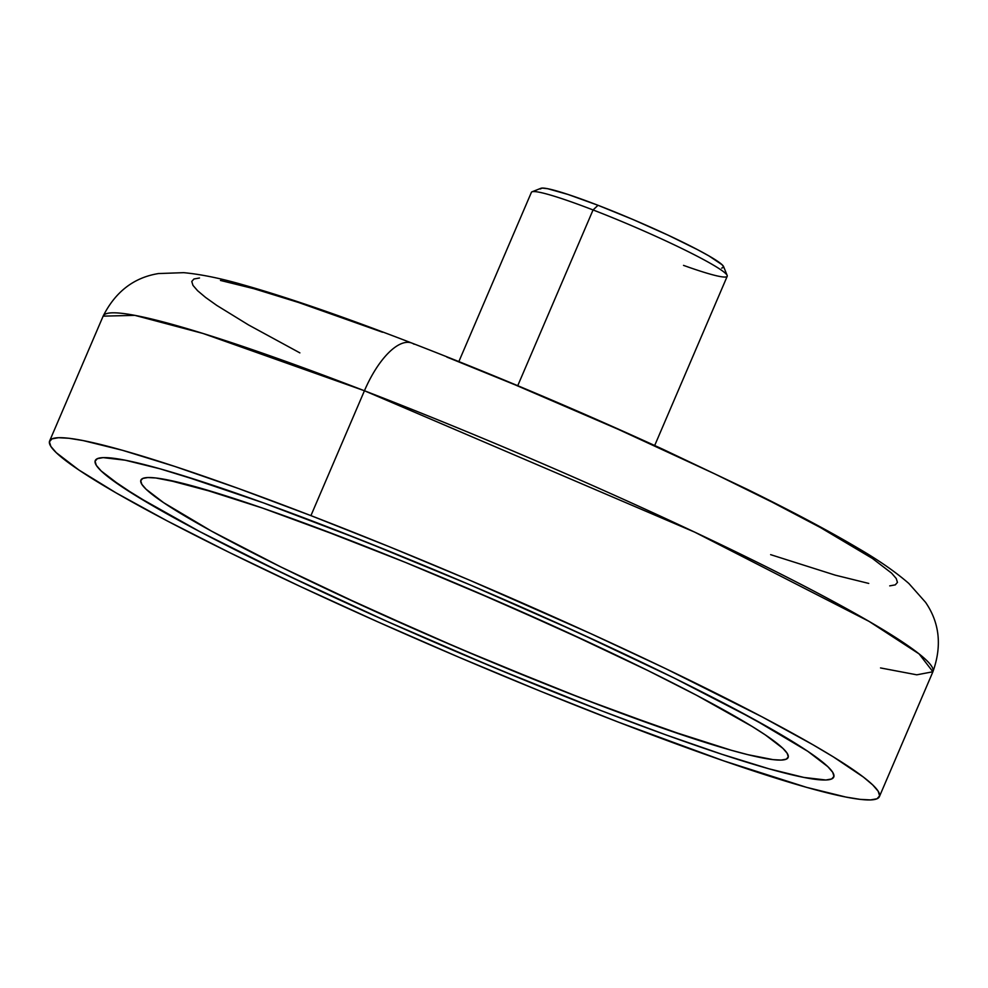 <?xml version="1.0" encoding="UTF-8"?>
<svg xmlns="http://www.w3.org/2000/svg" width="988" height="988" viewBox="0 0 988 988"><rect width="100%" height="100%" fill="white"/><g stroke="black" fill="none" stroke-linecap="round" stroke-linejoin="round"><path stroke-width="1.48" d="M727.168 275.442L723.611 266.624A99.751 8.287 -156.8 0 0 598.024 205.294L593.059 209.95A106.531 8.855 23.2 0 1 727.168 275.442A106.531 8.855 23.2 0 1 683.523 265.377M879.394 796.637A451.38 37.519 23.2 0 1 618.093 722.006L723.438 760.772L806.492 787.325L845.839 797.044L860.091 799.354L870.527 799.922L877.06 798.749L879.616 795.834L878.171 791.227L872.75 784.954L863.401 777.074L833.292 756.845L812.828 744.68L762.069 716.856L665.22 668.419L590.466 633.481L470.214 580.438L389.124 546.648L310.924 515.625L364.436 390.754L310.924 515.625A451.38 37.519 23.2 0 1 879.394 796.637L932.907 671.766A451.38 37.519 -156.8 0 0 364.436 390.754A67.703 27.182 -68.9 0 1 411.65 342.997A67.703 27.182 111.1 0 0 364.436 390.754L694.749 532.162L869.107 621.415L919.099 653.92L932.907 671.766L916.79 674.816L880.53 667.937M654.686 445.502L727.217 276.269A106.531 8.855 -156.8 0 0 593.059 209.95L517.749 385.678L593.059 209.95A106.531 8.855 -156.8 0 0 531.396 192.339L458.864 361.571M601.198 710.656A401.733 33.394 23.2 0 1 95.256 460.556A401.733 33.394 23.2 0 1 327.818 526.975A401.733 33.394 23.2 0 1 833.749 777.074A401.733 33.394 23.2 0 1 601.198 710.656L495.667 668.246L387.457 621.563L285.878 574.658L199.675 531.556L136.295 495.964L109.495 477.957L101.171 470.955L96.342 465.373L95.058 461.26L97.343 458.679L103.147 457.629L125.13 460.186L160.142 468.843L182.138 475.364L263.475 502.892L362.127 540.399L469.584 584.661L576.609 631.863L673.977 677.953L753.313 718.943L807.776 751.3L827.845 766.676L832.674 772.258L833.958 776.358L831.674 778.952L825.869 780.001L803.886 777.433L768.874 768.788L722.154 754.363L665.542 734.739L601.198 710.656L665.542 734.739L722.154 754.363L768.874 768.788L803.886 777.433L825.869 780.001L831.674 778.952L833.958 776.358L832.674 772.258L827.845 766.676L807.776 751.3L774.506 730.836L729.329 706.074L673.977 677.953L610.584 647.56L541.56 616.055L469.584 584.661L397.411 554.589L327.818 526.975A401.733 33.394 23.2 0 1 833.749 777.074A401.733 33.394 23.2 0 1 601.198 710.656A401.733 33.394 23.2 0 1 95.256 460.556A401.733 33.394 23.2 0 1 327.818 526.975L263.475 502.892L206.863 483.256L160.142 468.843L125.13 460.186L103.147 457.629L97.343 458.679L95.058 461.26L96.342 465.373L101.171 470.955L121.24 486.318L154.511 506.782L199.675 531.556L255.04 559.677L318.432 590.071L387.457 621.563L459.432 652.957L531.606 683.041L601.198 710.656M310.924 515.625L238.627 488.566L175.012 466.509L122.524 450.306L83.177 440.586L68.925 438.277L58.49 437.709L51.956 438.882L49.4 441.797L50.845 446.403L56.267 452.677L78.818 469.955L116.189 492.938L166.947 520.775L229.142 552.366L300.389 586.514L377.935 621.909L458.803 657.181L539.893 690.983L618.093 722.006A451.38 37.519 23.2 0 1 49.622 440.994A451.38 37.519 23.2 0 1 310.924 515.625M364.436 390.754A451.38 37.519 -156.8 0 0 103.135 316.135L134.899 315.37L203.046 333.475L364.436 390.754M446.823 357.051L514.847 384.727L618.192 429.298L715.213 474.104L772.196 502.176L820.435 527.555L872.441 558.467L891.608 573.151L896.227 578.486L897.45 582.401L895.276 584.871L889.719 585.872M868.736 583.426L835.292 575.164L770.628 554.651M299.87 352.877L248.531 324.941L216.767 305.403L205.553 297.413L197.6 290.719L192.981 285.384L191.758 281.469L193.932 278.999L199.49 277.999M220.472 280.444L253.916 288.706L298.537 302.476L382.554 332.24M721.697 268.131L723.71 267.229L722.191 264.821L708.939 255.917L697.726 249.766L668.234 235.243L633.222 219.62L598.024 205.294L567.989 194.451L547.698 188.72L542.239 188.078L540.226 188.98M411.65 342.997A67.703 27.182 -68.9 0 1 414.058 344.219M532.026 191.808A106.531 8.855 23.2 0 1 593.059 209.95L598.024 205.294A99.751 8.287 -156.8 0 0 540.868 188.313L532.026 191.808M584.303 699.306A352.086 29.27 23.2 0 1 140.901 480.119A352.086 29.27 23.2 0 1 344.713 538.324L405.71 562.518L500.669 602.569L592.528 644.003L648.091 670.642L696.602 695.28L752.152 726.476L765.342 734.924L782.941 748.398L787.164 753.288L788.288 756.894L786.3 759.155L781.199 760.081L773.061 759.636L747.965 754.696L731.256 750.25L690.316 737.616L613.215 710.298L554.243 687.537L460.062 648.745L366.264 607.373L280.925 566.989L211.395 531.062L163.662 502.694L146.076 489.233L141.852 484.33L140.728 480.736L142.717 478.464L147.817 477.55L155.956 477.994L167.071 479.798L217.039 493.086L262.536 508.079L344.713 538.324A352.086 29.27 23.2 0 1 788.115 757.512A352.086 29.27 23.2 0 1 584.303 699.306A352.086 29.27 23.2 0 1 140.901 480.119A352.086 29.27 23.2 0 1 344.713 538.324A352.086 29.27 23.2 0 1 788.115 757.512A352.086 29.27 23.2 0 1 584.303 699.306L666.48 729.539L731.256 750.25L747.965 754.696L773.061 759.636L781.199 760.081L786.3 759.155L788.288 756.894L787.164 753.288L782.941 748.398L765.342 734.924L752.152 726.476L696.602 695.28L648.091 670.642L562.752 630.258L468.954 588.885L405.71 562.518L315.802 527.333L262.536 508.079L197.761 487.38L181.051 482.934L155.956 477.994L147.817 477.55L142.717 478.464L140.728 480.736L141.852 484.33L146.076 489.233L163.662 502.694L176.864 511.142L211.395 531.062L280.925 566.989L336.488 593.627L428.347 635.062L491.814 662.133L584.303 699.306M932.907 671.766C942.095 646.053 939.65 622.909 925.571 602.334L908.837 583.463C895.363 571.768 878.196 559.887 857.337 547.797C828.463 530.717 791.635 511.154 746.866 489.134L662.985 449.305C578.696 410.675 494.976 375.267 411.86 343.071C343.219 316.592 286.977 297.178 243.134 284.828C220.83 278.369 201.009 274.306 183.682 272.663L158.475 273.553C133.874 277.554 115.423 291.744 103.135 316.135L49.622 440.994"/></g></svg>

